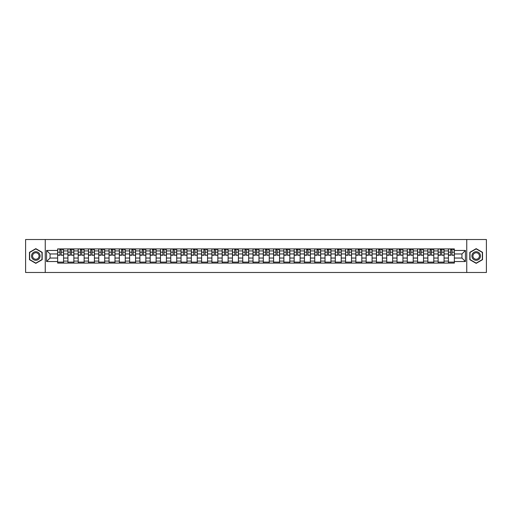 <?xml version="1.0" encoding="UTF-8"?>
<svg xmlns="http://www.w3.org/2000/svg" width="512" height="512" viewBox="0 0 512 512"><rect width="100%" height="100%" fill="white"/><g stroke="black" fill="none" stroke-linecap="round" stroke-linejoin="round"><path stroke-width="0.77" d="M466.752 272.48L486.4 272.48L486.4 239.52L25.6 239.52L25.6 272.48L466.752 272.48L466.752 239.52M67.923 263.085L67.923 250.925L63.571 250.925L63.571 263.085M63.571 250.925L63.571 248.915M67.923 250.925L67.923 248.915M73.856 248.915L73.856 263.085M78.208 263.085L78.208 248.915M84.141 248.915L84.141 263.085M88.493 263.085L88.493 248.915M94.426 248.915L94.426 263.085M98.771 263.085L98.771 248.915M104.71 248.915L104.71 263.085M109.056 263.085L109.056 248.915M114.989 248.915L114.989 263.085M119.341 263.085L119.341 248.915M125.274 248.915L125.274 263.085M129.626 263.085L129.626 248.915M135.558 248.915L135.558 263.085M139.91 263.085L139.91 248.915M145.843 248.915L145.843 263.085M150.195 263.085L150.195 248.915M156.128 248.915L156.128 263.085M160.48 263.085L160.48 248.915M166.413 248.915L166.413 263.085M170.765 263.085L170.765 248.915M176.698 248.915L176.698 263.085M181.043 263.085L181.043 248.915M186.976 248.915L186.976 263.085M191.328 263.085L191.328 248.915M197.261 248.915L197.261 263.085M201.613 263.085L201.613 248.915M207.546 248.915L207.546 263.085M211.898 263.085L211.898 248.915M217.83 248.915L217.83 263.085M222.182 263.085L222.182 248.915M228.115 248.915L228.115 263.085M232.467 263.085L232.467 248.915M238.4 248.915L238.4 263.085M242.752 263.085L242.752 248.915M248.685 248.915L248.685 263.085M253.03 263.085L253.03 248.915M258.97 248.915L258.97 263.085M263.315 263.085L263.315 248.915M269.248 248.915L269.248 263.085M273.6 263.085L273.6 248.915M279.533 248.915L279.533 263.085M283.885 263.085L283.885 248.915M289.818 248.915L289.818 263.085M294.17 263.085L294.17 248.915M300.102 248.915L300.102 263.085M304.454 263.085L304.454 248.915M310.387 248.915L310.387 263.085M314.739 263.085L314.739 248.915M320.672 248.915L320.672 263.085M325.024 263.085L325.024 248.915M330.957 248.915L330.957 263.085M335.302 263.085L335.302 248.915M341.235 248.915L341.235 263.085M345.587 263.085L345.587 248.915M351.52 248.915L351.52 263.085M355.872 263.085L355.872 248.915M361.805 248.915L361.805 263.085M366.157 263.085L366.157 248.915M372.09 248.915L372.09 263.085M376.442 263.085L376.442 248.915M382.374 248.915L382.374 263.085M386.726 263.085L386.726 248.915M392.659 248.915L392.659 263.085M397.011 263.085L397.011 248.915M402.944 248.915L402.944 263.085M407.29 263.085L407.29 248.915M413.229 248.915L413.229 263.085M417.574 263.085L417.574 248.915M423.507 248.915L423.507 263.085M427.859 263.085L427.859 248.915M433.792 248.915L433.792 263.085M438.144 263.085L438.144 248.915M444.077 248.915L444.077 263.085M448.429 263.085L448.429 248.915M448.429 258.042L444.077 258.042M438.144 258.042L433.792 258.042M427.859 258.042L423.507 258.042M417.574 258.042L413.229 258.042M407.29 258.042L402.944 258.042M397.011 258.042L392.659 258.042M386.726 258.042L382.374 258.042M376.442 258.042L372.09 258.042M366.157 258.042L361.805 258.042M355.872 258.042L351.52 258.042M345.587 258.042L341.235 258.042M335.302 258.042L330.957 258.042M325.024 258.042L320.672 258.042M314.739 258.042L310.387 258.042M304.454 258.042L300.102 258.042M294.17 258.042L289.818 258.042M283.885 258.042L279.533 258.042M273.6 258.042L269.248 258.042M263.315 258.042L258.97 258.042M253.03 258.042L248.685 258.042M242.752 258.042L238.4 258.042M232.467 258.042L228.115 258.042M222.182 258.042L217.83 258.042M211.898 258.042L207.546 258.042M201.613 258.042L197.261 258.042M191.328 258.042L186.976 258.042M181.043 258.042L176.698 258.042M170.765 258.042L166.413 258.042M160.48 258.042L156.128 258.042M150.195 258.042L145.843 258.042M139.91 258.042L135.558 258.042M129.626 258.042L125.274 258.042M119.341 258.042L114.989 258.042M109.056 258.042L104.71 258.042M98.771 258.042L94.426 258.042M88.493 258.042L84.141 258.042M78.208 258.042L73.856 258.042M67.923 258.042L63.571 258.042M448.429 253.958L444.077 253.958M438.144 253.958L433.792 253.958M427.859 253.958L423.507 253.958M417.574 253.958L413.229 253.958M407.29 253.958L402.944 253.958M397.011 253.958L392.659 253.958M386.726 253.958L382.374 253.958M376.442 253.958L372.09 253.958M366.157 253.958L361.805 253.958M355.872 253.958L351.52 253.958M345.587 253.958L341.235 253.958M335.302 253.958L330.957 253.958M325.024 253.958L320.672 253.958M314.739 253.958L310.387 253.958M304.454 253.958L300.102 253.958M294.17 253.958L289.818 253.958M283.885 253.958L279.533 253.958M273.6 253.958L269.248 253.958M263.315 253.958L258.97 253.958M253.03 253.958L248.685 253.958M242.752 253.958L238.4 253.958M232.467 253.958L228.115 253.958M222.182 253.958L217.83 253.958M211.898 253.958L207.546 253.958M201.613 253.958L197.261 253.958M191.328 253.958L186.976 253.958M181.043 253.958L176.698 253.958M170.765 253.958L166.413 253.958M160.48 253.958L156.128 253.958M150.195 253.958L145.843 253.958M139.91 253.958L135.558 253.958M129.626 253.958L125.274 253.958M119.341 253.958L114.989 253.958M109.056 253.958L104.71 253.958M98.771 253.958L94.426 253.958M88.493 253.958L84.141 253.958M78.208 253.958L73.856 253.958M67.923 253.958L63.571 253.958M50.054 258.042L57.638 258.042L57.638 253.958L50.054 253.958L50.054 258.042L46.566 261.536L46.566 250.464L57.638 250.464L57.638 253.958M454.362 253.958L454.362 258.042L461.946 258.042L461.946 253.958L454.362 253.958L454.362 248.915L57.638 248.915L57.638 250.464M454.362 250.464L465.434 250.464L465.434 261.536L454.362 261.536L454.362 258.042M57.638 258.042L57.638 263.085L454.362 263.085L454.362 261.536M57.638 261.536L46.566 261.536M45.248 272.48L45.248 239.52M42.182 252.326L35.821 248.653L29.459 252.326L29.459 259.674L35.821 263.347L42.182 259.674L42.182 252.326M482.541 252.326L476.179 248.653L469.818 252.326L469.818 259.674L476.179 263.347L482.541 259.674L482.541 252.326M63.571 262.099L57.638 262.099M60.045 249.901L61.165 249.901M73.856 262.099L67.923 262.099M70.33 249.901L71.45 249.901M84.141 262.099L78.208 262.099M80.614 249.901L81.734 249.901M94.426 262.099L88.493 262.099M90.899 249.901L92.019 249.901M104.71 262.099L98.771 262.099M101.178 249.901L102.304 249.901M114.989 262.099L109.056 262.099M111.462 249.901L112.582 249.901M125.274 262.099L119.341 262.099M121.747 249.901L122.867 249.901M135.558 262.099L129.626 262.099M132.032 249.901L133.152 249.901M145.843 262.099L139.91 262.099M142.317 249.901L143.437 249.901M156.128 262.099L150.195 262.099M152.602 249.901L153.722 249.901M166.413 262.099L160.48 262.099M162.886 249.901L164.006 249.901M176.698 262.099L170.765 262.099M173.171 249.901L174.291 249.901M186.976 262.099L181.043 262.099M183.45 249.901L184.57 249.901M197.261 262.099L191.328 262.099M193.734 249.901L194.854 249.901M207.546 262.099L201.613 262.099M204.019 249.901L205.139 249.901M217.83 262.099L211.898 262.099M214.304 249.901L215.424 249.901M228.115 262.099L222.182 262.099M224.589 249.901L225.709 249.901M238.4 262.099L232.467 262.099M234.874 249.901L235.994 249.901M248.685 262.099L242.752 262.099M245.158 249.901L246.278 249.901M258.97 262.099L253.03 262.099M255.437 249.901L256.563 249.901M269.248 262.099L263.315 262.099M265.722 249.901L266.842 249.901M279.533 262.099L273.6 262.099M276.006 249.901L277.126 249.901M289.818 262.099L283.885 262.099M286.291 249.901L287.411 249.901M300.102 262.099L294.17 262.099M296.576 249.901L297.696 249.901M310.387 262.099L304.454 262.099M306.861 249.901L307.981 249.901M320.672 262.099L314.739 262.099M317.146 249.901L318.266 249.901M330.957 262.099L325.024 262.099M327.43 249.901L328.55 249.901M341.235 262.099L335.302 262.099M337.709 249.901L338.829 249.901M351.52 262.099L345.587 262.099M347.994 249.901L349.114 249.901M361.805 262.099L355.872 262.099M358.278 249.901L359.398 249.901M372.09 262.099L366.157 262.099M368.563 249.901L369.683 249.901M382.374 262.099L376.442 262.099M378.848 249.901L379.968 249.901M392.659 262.099L386.726 262.099M389.133 249.901L390.253 249.901M402.944 262.099L397.011 262.099M399.418 249.901L400.538 249.901M413.229 262.099L407.29 262.099M409.696 249.901L410.822 249.901M423.507 262.099L417.574 262.099M419.981 249.901L421.101 249.901M433.792 262.099L427.859 262.099M430.266 249.901L431.386 249.901M444.077 262.099L438.144 262.099M440.55 249.901L441.67 249.901M454.362 262.099L448.429 262.099M450.835 249.901L451.955 249.901M46.566 250.464L50.054 253.958M461.946 258.042L465.434 261.536M461.946 253.958L465.434 250.464M61.165 255.014L63.539 255.245L61.165 255.245L61.165 248.979L63.539 248.979L62.221 248.979M63.539 255.014L63.539 248.979M60.045 249.837L61.165 249.837M62.221 249.837L62.682 249.837M58.989 248.979L57.67 248.979L57.67 255.245L60.045 255.245L59.846 248.979M57.67 248.979L61.363 248.979M71.45 255.014L73.824 255.245L71.45 255.245L71.45 248.979L73.824 248.979L72.506 248.979M73.824 255.014L73.824 248.979M70.33 249.837L71.45 249.837M72.506 249.837L72.966 249.837M69.274 248.979L67.955 248.979L67.955 255.245L70.33 255.245L70.131 248.979M67.955 248.979L71.648 248.979M81.734 255.014L84.109 255.245L81.734 255.245L81.734 248.979L84.109 248.979L82.79 248.979M84.109 255.014L84.109 248.979M80.614 249.837L81.734 249.837M82.79 249.837L83.251 249.837M79.558 248.979L78.24 248.979L78.24 255.245L80.614 255.245L80.416 248.979M78.24 248.979L81.933 248.979M32.109 258.144A4.288 4.288 0 0 0 37.958 259.712A4.288 4.288 0 0 0 39.526 253.856A4.288 4.288 0 0 0 33.677 252.288A4.288 4.288 0 0 0 32.109 258.144M33.011 257.619A3.245 3.245 0 0 0 37.44 258.81A3.245 3.245 0 0 0 38.63 254.381A3.245 3.245 0 0 0 34.195 253.19A3.245 3.245 0 0 0 33.011 257.619M35.821 248.883L41.984 252.442L41.984 259.558L35.821 263.117L29.651 259.558L29.651 252.442L35.821 248.883M472.474 258.144A4.288 4.288 0 0 0 478.323 259.712A4.288 4.288 0 0 0 479.891 253.856A4.288 4.288 0 0 0 474.042 252.288A4.288 4.288 0 0 0 472.474 258.144M473.37 257.619A3.245 3.245 0 0 0 477.805 258.81A3.245 3.245 0 0 0 478.989 254.381A3.245 3.245 0 0 0 474.56 253.19A3.245 3.245 0 0 0 473.37 257.619M476.179 248.883L482.349 252.442L482.349 259.558L476.179 263.117L470.016 259.558L470.016 252.442L476.179 248.883M92.019 255.014L94.387 255.245L92.019 255.245L92.019 248.979L94.387 248.979L93.069 248.979M94.387 255.014L94.387 248.979M90.899 249.837L92.019 249.837M93.069 249.837L93.536 249.837M89.843 248.979L88.525 248.979L88.525 255.245L90.899 255.245L90.701 248.979M88.525 248.979L92.218 248.979M102.304 255.014L104.672 255.245L102.304 255.245L102.304 248.979L104.672 248.979L103.354 248.979M104.672 255.014L104.672 248.979M101.178 249.837L102.304 249.837M103.354 249.837L103.814 249.837M100.128 248.979L98.81 248.979L98.81 255.245L101.178 255.245L100.986 248.979M98.81 248.979L102.496 248.979M112.582 255.014L114.957 255.245L112.582 255.245L112.582 248.979L114.957 248.979L113.638 248.979M114.957 255.014L114.957 248.979M111.462 249.837L112.582 249.837M113.638 249.837L114.099 249.837M110.413 248.979L109.088 248.979L109.088 255.245L111.462 255.245L111.264 248.979M109.088 248.979L112.781 248.979M122.867 255.014L125.242 255.245L122.867 255.245L122.867 248.979L125.242 248.979L123.923 248.979M125.242 255.014L125.242 248.979M121.747 249.837L122.867 249.837M123.923 249.837L124.384 249.837M120.691 248.979L119.373 248.979L119.373 255.245L121.747 255.245L121.549 248.979M119.373 248.979L123.066 248.979M133.152 255.014L135.526 255.245L133.152 255.245L133.152 248.979L135.526 248.979L134.208 248.979M135.526 255.014L135.526 248.979M132.032 249.837L133.152 249.837M134.208 249.837L134.669 249.837M130.976 248.979L129.658 248.979L129.658 255.245L132.032 255.245L131.834 248.979M129.658 248.979L133.35 248.979M143.437 255.014L145.811 255.245L143.437 255.245L143.437 248.979L145.811 248.979L144.493 248.979M145.811 255.014L145.811 248.979M142.317 249.837L143.437 249.837M144.493 249.837L144.954 249.837M141.261 248.979L139.942 248.979L139.942 255.245L142.317 255.245L142.118 248.979M139.942 248.979L143.635 248.979M153.722 255.014L156.096 255.245L153.722 255.245L153.722 248.979L156.096 248.979L154.778 248.979M156.096 255.014L156.096 248.979M152.602 249.837L153.722 249.837M154.778 249.837L155.238 249.837M151.546 248.979L150.227 248.979L150.227 255.245L152.602 255.245L152.403 248.979M150.227 248.979L153.92 248.979M164.006 255.014L166.381 255.245L164.006 255.245L164.006 248.979L166.381 248.979L165.062 248.979M166.381 255.014L166.381 248.979M162.886 249.837L164.006 249.837M165.062 249.837L165.523 249.837M161.83 248.979L160.512 248.979L160.512 255.245L162.886 255.245L162.688 248.979M160.512 248.979L164.205 248.979M174.291 255.014L176.659 255.245L174.291 255.245L174.291 248.979L176.659 248.979L175.341 248.979M176.659 255.014L176.659 248.979M173.171 249.837L174.291 249.837M175.341 249.837L175.808 249.837M172.115 248.979L170.797 248.979L170.797 255.245L173.171 255.245L172.973 248.979M170.797 248.979L174.49 248.979M184.57 255.014L186.944 255.245L184.57 255.245L184.57 248.979L186.944 248.979L185.626 248.979M186.944 255.014L186.944 248.979M183.45 249.837L184.57 249.837M185.626 249.837L186.086 249.837M182.4 248.979L181.082 248.979L181.082 255.245L183.45 255.245L183.251 248.979M181.082 248.979L184.768 248.979M194.854 255.014L197.229 255.245L194.854 255.245L194.854 248.979L197.229 248.979L195.91 248.979M197.229 255.014L197.229 248.979M193.734 249.837L194.854 249.837M195.91 249.837L196.371 249.837M192.678 248.979L191.36 248.979L191.36 255.245L193.734 255.245L193.536 248.979M191.36 248.979L195.053 248.979M205.139 255.014L207.514 255.245L205.139 255.245L205.139 248.979L207.514 248.979L206.195 248.979M207.514 255.014L207.514 248.979M204.019 249.837L205.139 249.837M206.195 249.837L206.656 249.837M202.963 248.979L201.645 248.979L201.645 255.245L204.019 255.245L203.821 248.979M201.645 248.979L205.338 248.979M215.424 255.014L217.798 255.245L215.424 255.245L215.424 248.979L217.798 248.979L216.48 248.979M217.798 255.014L217.798 248.979M214.304 249.837L215.424 249.837M216.48 249.837L216.941 249.837M213.248 248.979L211.93 248.979L211.93 255.245L214.304 255.245L214.106 248.979M211.93 248.979L215.622 248.979M225.709 255.014L228.083 255.245L225.709 255.245L225.709 248.979L228.083 248.979L226.765 248.979M228.083 255.014L228.083 248.979M224.589 249.837L225.709 249.837M226.765 249.837L227.226 249.837M223.533 248.979L222.214 248.979L222.214 255.245L224.589 255.245L224.39 248.979M222.214 248.979L225.907 248.979M235.994 255.014L238.368 255.245L235.994 255.245L235.994 248.979L238.368 248.979L237.05 248.979M238.368 255.014L238.368 248.979M234.874 249.837L235.994 249.837M237.05 249.837L237.51 249.837M233.818 248.979L232.499 248.979L232.499 255.245L234.874 255.245L234.675 248.979M232.499 248.979L236.192 248.979M246.278 255.014L248.653 255.245L246.278 255.245L246.278 248.979L248.653 248.979L247.328 248.979M248.653 255.014L248.653 248.979M245.158 249.837L246.278 249.837M247.328 249.837L247.795 249.837M244.102 248.979L242.784 248.979L242.784 255.245L245.158 255.245L244.96 248.979M242.784 248.979L246.477 248.979M256.563 255.014L258.931 255.245L256.563 255.245L256.563 248.979L258.931 248.979L257.613 248.979M258.931 255.014L258.931 248.979M255.437 249.837L256.563 249.837M257.613 249.837L258.074 249.837M254.387 248.979L253.069 248.979L253.069 255.245L255.437 255.245L255.245 248.979M253.069 248.979L256.755 248.979M266.842 255.014L269.216 255.245L266.842 255.245L266.842 248.979L269.216 248.979L267.898 248.979M269.216 255.014L269.216 248.979M265.722 249.837L266.842 249.837M267.898 249.837L268.358 249.837M264.672 248.979L263.347 248.979L263.347 255.245L265.722 255.245L265.523 248.979M263.347 248.979L267.04 248.979M277.126 255.014L279.501 255.245L277.126 255.245L277.126 248.979L279.501 248.979L278.182 248.979M279.501 255.014L279.501 248.979M276.006 249.837L277.126 249.837M278.182 249.837L278.643 249.837M274.95 248.979L273.632 248.979L273.632 255.245L276.006 255.245L275.808 248.979M273.632 248.979L277.325 248.979M287.411 255.014L289.786 255.245L287.411 255.245L287.411 248.979L289.786 248.979L288.467 248.979M289.786 255.014L289.786 248.979M286.291 249.837L287.411 249.837M288.467 249.837L288.928 249.837M285.235 248.979L283.917 248.979L283.917 255.245L286.291 255.245L286.093 248.979M283.917 248.979L287.61 248.979M297.696 255.014L300.07 255.245L297.696 255.245L297.696 248.979L300.07 248.979L298.752 248.979M300.07 255.014L300.07 248.979M296.576 249.837L297.696 249.837M298.752 249.837L299.213 249.837M295.52 248.979L294.202 248.979L294.202 255.245L296.576 255.245L296.378 248.979M294.202 248.979L297.894 248.979M307.981 255.014L310.355 255.245L307.981 255.245L307.981 248.979L310.355 248.979L309.037 248.979M310.355 255.014L310.355 248.979M306.861 249.837L307.981 249.837M309.037 249.837L309.498 249.837M305.805 248.979L304.486 248.979L304.486 255.245L306.861 255.245L306.662 248.979M304.486 248.979L308.179 248.979M318.266 255.014L320.64 255.245L318.266 255.245L318.266 248.979L320.64 248.979L319.322 248.979M320.64 255.014L320.64 248.979M317.146 249.837L318.266 249.837M319.322 249.837L319.782 249.837M316.09 248.979L314.771 248.979L314.771 255.245L317.146 255.245L316.947 248.979M314.771 248.979L318.464 248.979M328.55 255.014L330.918 255.245L328.55 255.245L328.55 248.979L330.918 248.979L329.6 248.979M330.918 255.014L330.918 248.979M327.43 249.837L328.55 249.837M329.6 249.837L330.067 249.837M326.374 248.979L325.056 248.979L325.056 255.245L327.43 255.245L327.232 248.979M325.056 248.979L328.749 248.979M338.829 255.014L341.203 255.245L338.829 255.245L338.829 248.979L341.203 248.979L339.885 248.979M341.203 255.014L341.203 248.979M337.709 249.837L338.829 249.837M339.885 249.837L340.346 249.837M336.659 248.979L335.341 248.979L335.341 255.245L337.709 255.245L337.51 248.979M335.341 248.979L339.027 248.979M349.114 255.014L351.488 255.245L349.114 255.245L349.114 248.979L351.488 248.979L350.17 248.979M351.488 255.014L351.488 248.979M347.994 249.837L349.114 249.837M350.17 249.837L350.63 249.837M346.938 248.979L345.619 248.979L345.619 255.245L347.994 255.245L347.795 248.979M345.619 248.979L349.312 248.979M359.398 255.014L361.773 255.245L359.398 255.245L359.398 248.979L361.773 248.979L360.454 248.979M361.773 255.014L361.773 248.979M358.278 249.837L359.398 249.837M360.454 249.837L360.915 249.837M357.222 248.979L355.904 248.979L355.904 255.245L358.278 255.245L358.08 248.979M355.904 248.979L359.597 248.979M369.683 255.014L372.058 255.245L369.683 255.245L369.683 248.979L372.058 248.979L370.739 248.979M372.058 255.014L372.058 248.979M368.563 249.837L369.683 249.837M370.739 249.837L371.2 249.837M367.507 248.979L366.189 248.979L366.189 255.245L368.563 255.245L368.365 248.979M366.189 248.979L369.882 248.979M379.968 255.014L382.342 255.245L379.968 255.245L379.968 248.979L382.342 248.979L381.024 248.979M382.342 255.014L382.342 248.979M378.848 249.837L379.968 249.837M381.024 249.837L381.485 249.837M377.792 248.979L376.474 248.979L376.474 255.245L378.848 255.245L378.65 248.979M376.474 248.979L380.166 248.979M390.253 255.014L392.627 255.245L390.253 255.245L390.253 248.979L392.627 248.979L391.309 248.979M392.627 255.014L392.627 248.979M389.133 249.837L390.253 249.837M391.309 249.837L391.77 249.837M388.077 248.979L386.758 248.979L386.758 255.245L389.133 255.245L388.934 248.979M386.758 248.979L390.451 248.979M400.538 255.014L402.912 255.245L400.538 255.245L400.538 248.979L402.912 248.979L401.587 248.979M402.912 255.014L402.912 248.979M399.418 249.837L400.538 249.837M401.587 249.837L402.054 249.837M398.362 248.979L397.043 248.979L397.043 255.245L399.418 255.245L399.219 248.979M397.043 248.979L400.736 248.979M410.822 255.014L413.19 255.245L410.822 255.245L410.822 248.979L413.19 248.979L411.872 248.979M413.19 255.014L413.19 248.979M409.696 249.837L410.822 249.837M411.872 249.837L412.333 249.837M408.646 248.979L407.328 248.979L407.328 255.245L409.696 255.245L409.504 248.979M407.328 248.979L411.014 248.979M421.101 255.014L423.475 255.245L421.101 255.245L421.101 248.979L423.475 248.979L422.157 248.979M423.475 255.014L423.475 248.979M419.981 249.837L421.101 249.837M422.157 249.837L422.618 249.837M418.931 248.979L417.613 248.979L417.613 255.245L419.981 255.245L419.782 248.979M417.613 248.979L421.299 248.979M431.386 255.014L433.76 255.245L431.386 255.245L431.386 248.979L433.76 248.979L432.442 248.979M433.76 255.014L433.76 248.979M430.266 249.837L431.386 249.837M432.442 249.837L432.902 249.837M429.21 248.979L427.891 248.979L427.891 255.245L430.266 255.245L430.067 248.979M427.891 248.979L431.584 248.979M441.67 255.014L444.045 255.245L441.67 255.245L441.67 248.979L444.045 248.979L442.726 248.979M444.045 255.014L444.045 248.979M440.55 249.837L441.67 249.837M442.726 249.837L443.187 249.837M439.494 248.979L438.176 248.979L438.176 255.245L440.55 255.245L440.352 248.979M438.176 248.979L441.869 248.979M451.955 255.014L454.33 255.245L451.955 255.245L451.955 248.979L454.33 248.979L453.011 248.979M454.33 255.014L454.33 248.979M450.835 249.837L451.955 249.837M453.011 249.837L453.472 249.837M449.779 248.979L448.461 248.979L448.461 255.245L450.835 255.245L450.637 248.979M448.461 248.979L452.154 248.979M438.144 250.925L433.792 250.925M427.859 250.925L423.507 250.925M417.574 250.925L413.229 250.925M407.29 250.925L402.944 250.925M397.011 250.925L392.659 250.925M386.726 250.925L382.374 250.925M376.442 250.925L372.09 250.925M366.157 250.925L361.805 250.925M355.872 250.925L351.52 250.925M345.587 250.925L341.235 250.925M335.302 250.925L330.957 250.925M325.024 250.925L320.672 250.925M314.739 250.925L310.387 250.925M304.454 250.925L300.102 250.925M294.17 250.925L289.818 250.925M283.885 250.925L279.533 250.925M273.6 250.925L269.248 250.925M263.315 250.925L258.97 250.925M253.03 250.925L248.685 250.925M242.752 250.925L238.4 250.925M232.467 250.925L228.115 250.925M222.182 250.925L217.83 250.925M211.898 250.925L207.546 250.925M201.613 250.925L197.261 250.925M191.328 250.925L186.976 250.925M181.043 250.925L176.698 250.925M170.765 250.925L166.413 250.925M160.48 250.925L156.128 250.925M150.195 250.925L145.843 250.925M139.91 250.925L135.558 250.925M129.626 250.925L125.274 250.925M119.341 250.925L114.989 250.925M109.056 250.925L104.71 250.925M98.771 250.925L94.426 250.925M88.493 250.925L84.141 250.925M78.208 250.925L73.856 250.925M448.429 250.925L444.077 250.925M438.144 261.075L433.792 261.075M427.859 261.075L423.507 261.075M417.574 261.075L413.229 261.075M407.29 261.075L402.944 261.075M397.011 261.075L392.659 261.075M386.726 261.075L382.374 261.075M376.442 261.075L372.09 261.075M366.157 261.075L361.805 261.075M355.872 261.075L351.52 261.075M345.587 261.075L341.235 261.075M335.302 261.075L330.957 261.075M325.024 261.075L320.672 261.075M314.739 261.075L310.387 261.075M304.454 261.075L300.102 261.075M294.17 261.075L289.818 261.075M283.885 261.075L279.533 261.075M273.6 261.075L269.248 261.075M263.315 261.075L258.97 261.075M253.03 261.075L248.685 261.075M242.752 261.075L238.4 261.075M232.467 261.075L228.115 261.075M222.182 261.075L217.83 261.075M211.898 261.075L207.546 261.075M201.613 261.075L197.261 261.075M191.328 261.075L186.976 261.075M181.043 261.075L176.698 261.075M170.765 261.075L166.413 261.075M160.48 261.075L156.128 261.075M150.195 261.075L145.843 261.075M139.91 261.075L135.558 261.075M129.626 261.075L125.274 261.075M119.341 261.075L114.989 261.075M109.056 261.075L104.71 261.075M98.771 261.075L94.426 261.075M88.493 261.075L84.141 261.075M78.208 261.075L73.856 261.075M67.923 261.075L63.571 261.075M448.429 261.075L444.077 261.075M61.165 252.179L63.539 252.179M57.67 255.014L60.045 255.014M57.67 252.179L60.045 252.179M71.45 252.179L73.824 252.179M67.955 255.014L70.33 255.014M67.955 252.179L70.33 252.179M81.734 252.179L84.109 252.179M78.24 255.014L80.614 255.014M78.24 252.179L80.614 252.179M92.019 252.179L94.387 252.179M88.525 255.014L90.899 255.014M88.525 252.179L90.899 252.179M102.304 252.179L104.672 252.179M98.81 255.014L101.178 255.014M98.81 252.179L101.178 252.179M112.582 252.179L114.957 252.179M109.088 255.014L111.462 255.014M109.088 252.179L111.462 252.179M122.867 252.179L125.242 252.179M119.373 255.014L121.747 255.014M119.373 252.179L121.747 252.179M133.152 252.179L135.526 252.179M129.658 255.014L132.032 255.014M129.658 252.179L132.032 252.179M143.437 252.179L145.811 252.179M139.942 255.014L142.317 255.014M139.942 252.179L142.317 252.179M153.722 252.179L156.096 252.179M150.227 255.014L152.602 255.014M150.227 252.179L152.602 252.179M164.006 252.179L166.381 252.179M160.512 255.014L162.886 255.014M160.512 252.179L162.886 252.179M174.291 252.179L176.659 252.179M170.797 255.014L173.171 255.014M170.797 252.179L173.171 252.179M184.57 252.179L186.944 252.179M181.082 255.014L183.45 255.014M181.082 252.179L183.45 252.179M194.854 252.179L197.229 252.179M191.36 255.014L193.734 255.014M191.36 252.179L193.734 252.179M205.139 252.179L207.514 252.179M201.645 255.014L204.019 255.014M201.645 252.179L204.019 252.179M215.424 252.179L217.798 252.179M211.93 255.014L214.304 255.014M211.93 252.179L214.304 252.179M225.709 252.179L228.083 252.179M222.214 255.014L224.589 255.014M222.214 252.179L224.589 252.179M235.994 252.179L238.368 252.179M232.499 255.014L234.874 255.014M232.499 252.179L234.874 252.179M246.278 252.179L248.653 252.179M242.784 255.014L245.158 255.014M242.784 252.179L245.158 252.179M256.563 252.179L258.931 252.179M253.069 255.014L255.437 255.014M253.069 252.179L255.437 252.179M266.842 252.179L269.216 252.179M263.347 255.014L265.722 255.014M263.347 252.179L265.722 252.179M277.126 252.179L279.501 252.179M273.632 255.014L276.006 255.014M273.632 252.179L276.006 252.179M287.411 252.179L289.786 252.179M283.917 255.014L286.291 255.014M283.917 252.179L286.291 252.179M297.696 252.179L300.07 252.179M294.202 255.014L296.576 255.014M294.202 252.179L296.576 252.179M307.981 252.179L310.355 252.179M304.486 255.014L306.861 255.014M304.486 252.179L306.861 252.179M318.266 252.179L320.64 252.179M314.771 255.014L317.146 255.014M314.771 252.179L317.146 252.179M328.55 252.179L330.918 252.179M325.056 255.014L327.43 255.014M325.056 252.179L327.43 252.179M338.829 252.179L341.203 252.179M335.341 255.014L337.709 255.014M335.341 252.179L337.709 252.179M349.114 252.179L351.488 252.179M345.619 255.014L347.994 255.014M345.619 252.179L347.994 252.179M359.398 252.179L361.773 252.179M355.904 255.014L358.278 255.014M355.904 252.179L358.278 252.179M369.683 252.179L372.058 252.179M366.189 255.014L368.563 255.014M366.189 252.179L368.563 252.179M379.968 252.179L382.342 252.179M376.474 255.014L378.848 255.014M376.474 252.179L378.848 252.179M390.253 252.179L392.627 252.179M386.758 255.014L389.133 255.014M386.758 252.179L389.133 252.179M400.538 252.179L402.912 252.179M397.043 255.014L399.418 255.014M397.043 252.179L399.418 252.179M410.822 252.179L413.19 252.179M407.328 255.014L409.696 255.014M407.328 252.179L409.696 252.179M421.101 252.179L423.475 252.179M417.613 255.014L419.981 255.014M417.613 252.179L419.981 252.179M431.386 252.179L433.76 252.179M427.891 255.014L430.266 255.014M427.891 252.179L430.266 252.179M441.67 252.179L444.045 252.179M438.176 255.014L440.55 255.014M438.176 252.179L440.55 252.179M451.955 252.179L454.33 252.179M448.461 255.014L450.835 255.014M448.461 252.179L450.835 252.179"/></g></svg>
